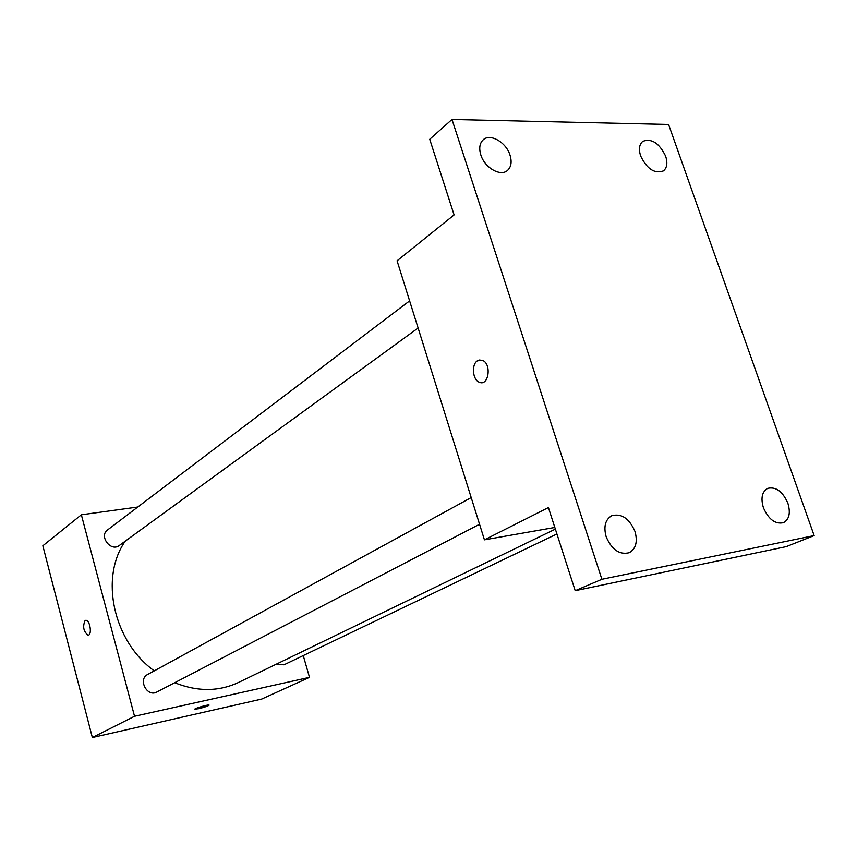 <?xml version="1.0" encoding="UTF-8"?>
<svg xmlns="http://www.w3.org/2000/svg" width="857" height="857" viewBox="0 0 857 857"><rect width="100%" height="100%" fill="white"/><g stroke="black" fill="none" stroke-linecap="round" stroke-linejoin="round"><path stroke-width="1.29" d="M303.249 655.573L309.495 677.351L261.706 699.066L92.352 737.534L42.85 545.77L81.361 514.789L137.795 507.023M309.495 677.351L134.528 716.27L92.352 737.534M134.528 716.27L81.361 514.789M88.26 635.133L88.025 635.155C83.493 631.427 82.508 626.574 85.068 620.586L85.893 620.329C90.092 619.954 92.31 635.466 88.014 635.155C83.483 631.438 82.508 626.574 85.068 620.586L85.646 620.35M125.251 541.153C99.583 577.554 113.188 641.315 154.249 670.87M174.689 682.718C197.399 691.803 218.653 691.717 238.471 682.483L555.368 529.123M276.565 664.046L283.999 664.807L556.921 533.965M471.2 497.574L147.65 674.491C137.623 679.397 147.19 697.577 156.863 691.995L479.545 524.259M409.614 300.871L107.532 529.969C98.673 536.086 110.874 552.229 119.262 545.513L418.109 328.006M209.108 705.129L195.075 709.21C192.996 708.878 207.576 704.508 208.979 705.054C208.701 705.825 205.294 707.046 198.749 708.696L194.946 709.125M484.43 539.835L397.07 260.796L454.103 214.914L429.732 139.284L451.993 119.466L668.578 124.469L814.15 535.582L786.287 546.616L575.197 590.677L548.416 507.569L484.43 539.835L554.833 527.462M814.15 535.582L601.893 579.278L575.197 590.677M601.893 579.278L451.993 119.466M481.87 382.618L479.352 382.233C472.582 379.93 471.221 364.386 477.478 360.776L482.577 360.368C491.972 364.054 488.565 386.668 479.342 382.233C472.571 379.93 471.211 364.396 477.467 360.776L479.92 359.886M763.405 507.708C760.609 498.121 762.034 491.672 767.668 488.361C775.917 486.497 782.645 491.436 787.872 503.177C790.743 512.872 789.276 519.374 783.459 522.684C775.274 524.398 768.59 519.406 763.405 507.708M640.65 155.974C638.54 149.257 639.247 144.383 642.771 141.362C651.599 138.116 659.215 143.044 665.621 156.135C667.796 162.948 667.057 167.865 663.404 170.897C654.609 174.014 647.024 169.033 640.65 155.974M480.82 154.913C478.827 148.218 479.652 143.162 483.273 139.734C490.279 133.114 506.198 142.369 510.011 155.106C512.079 161.93 511.211 167.061 507.419 170.5C500.434 176.863 484.612 167.672 480.82 154.913M606.167 536.782C603.424 526.616 605.278 519.599 611.705 515.732C621.529 513.161 629.284 518.41 634.983 531.458C637.812 541.774 635.894 548.866 629.22 552.711C619.472 555.057 611.791 549.744 606.167 536.782"/></g></svg>
